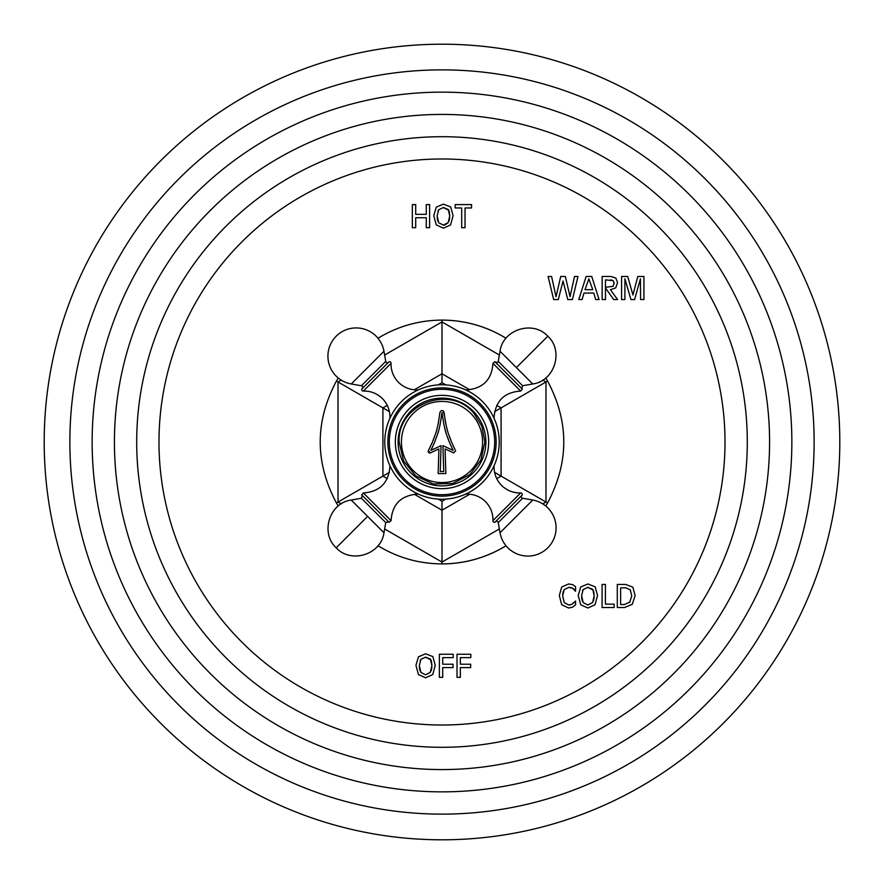 <?xml version="1.0" encoding="UTF-8"?>
<svg xmlns="http://www.w3.org/2000/svg" width="884" height="884" viewBox="0 0 884 884"><rect width="100%" height="100%" fill="white"/><g stroke="black" fill="none" stroke-linecap="round" stroke-linejoin="round"><path stroke-width="1.33" d="M839.8 442A397.8 397.8 0 0 1 442 839.8A397.8 397.8 0 0 1 44.2 442A397.8 397.8 0 0 1 442 44.2A397.8 397.8 0 0 1 839.8 442M415.69 227.696L412.353 227.696L412.353 204.602L415.69 204.602L415.69 214.359L426.265 214.359L426.265 204.602L429.613 204.602L429.613 227.696L426.265 227.696L426.265 217.729L415.69 217.729L415.69 227.696M443.414 228.171L450.564 224.934L453.083 215.685L450.718 206.966L443.414 204.138L436.276 207.143L433.768 215.685L436.276 224.934L443.414 228.171M465.039 227.696L461.691 227.696L461.691 207.972L455.172 207.972L455.172 204.602L471.559 204.602L471.559 207.972L465.039 207.972L465.039 227.696M558.301 299.566L553.682 299.566L548.08 276.46L551.572 276.46L556.036 296.726L560.721 276.46L565.351 276.46L570.047 296.726L574.49 276.46L577.992 276.46L572.412 299.566L567.782 299.566L563.031 281.024L558.301 299.566M582.092 299.566L578.788 299.566L586.125 276.46L591.739 276.46L599.076 299.566L595.706 299.566L593.794 293.068L583.992 293.068L582.092 299.566M605.474 299.566L602.137 299.566L602.137 276.46L610.877 276.46L615.816 278.051L617.551 282.548L615.728 287.908L610.413 289.687L617.551 299.566L613.684 299.566L605.474 287.941L605.474 299.566M624.911 299.566L624.911 278.803L630.922 299.566L634.59 299.566L640.425 278.803L640.591 299.566L643.928 299.566L643.928 276.46L637.784 276.46L632.944 295.013L627.717 276.46L621.574 276.46L621.574 299.566L624.911 299.566M575.561 604.888L575.561 601.076L572.07 604.159L568.821 605.01L564.257 602.634L562.644 595.838L564.257 589.551L568.821 587.341L572.799 588.379L575.561 591.319L575.561 586.744L572.688 584.667L568.655 583.97L561.727 586.987L559.307 595.518L561.727 604.766L568.655 608.004L572.556 607.186L575.561 604.888M587.871 608.004L595.02 604.766L597.54 595.518L595.164 586.81L587.871 583.97L580.722 586.976L578.213 595.518L580.722 604.766L587.871 608.004M602.081 607.54L614.126 607.54L614.126 604.159L605.429 604.159L605.429 584.434L602.081 584.434L602.081 607.54M624.535 607.54L617.286 607.54L617.286 584.434L625.651 584.434L632.822 587.175L635.132 595.54L632.27 604.302L624.535 607.54M425.591 677.807L432.74 674.569L435.259 665.332L432.895 656.613L425.591 653.773L418.452 656.79L415.944 665.332L418.452 674.58L425.591 677.807M442.707 677.343L439.37 677.343L439.37 654.248L453.194 654.248L453.194 657.619L442.707 657.619L442.707 664.227L453.039 664.227L453.039 667.597L442.707 667.597L442.707 677.343M460.343 677.343L457.006 677.343L457.006 654.248L470.818 654.248L470.818 657.619L460.343 657.619L460.343 664.227L470.675 664.227L470.675 667.597L460.343 667.597L460.343 677.343M445.746 384.894L442 382.728L442 320.096C465.017 320.24 486.355 326.295 506.013 338.252A121.904 121.904 0 0 0 442 320.096C418.983 320.24 397.645 326.295 377.987 338.252M438.254 499.106L442 501.272L442 563.904A121.904 121.904 0 0 0 506.013 545.748C486.355 557.705 465.017 563.76 442 563.904C418.983 563.76 397.645 557.705 377.987 545.748M494.62 472.376L547.572 502.952L545.748 506.013A121.904 121.904 0 0 0 547.572 502.952C569.186 462.321 569.186 421.679 547.572 381.048A121.904 121.904 0 0 0 545.748 377.987L547.572 381.048L545.992 381.965L542.787 380.109M437.967 221.32L437.536 220.005M437.315 218.912L437.16 217.563M443.58 225.166L438.74 222.801L437.105 215.674M437.978 211.044L438.84 209.585M443.249 207.508L448.729 210.27M448.84 210.491L449.171 211.387M449.293 211.806L449.735 216.005L448.089 222.79L444.818 225.033M449.68 217.552L449.525 218.934M449.271 220.127L448.928 221.166M448.188 222.646L443.249 225.166M437.105 216.005L438.74 209.718L443.414 207.508L448.265 209.508L449.735 216.005M588.866 278.869L592.777 289.698L585.009 289.698L588.866 278.869M614.203 282.803L613.087 286.317L605.474 287.289L605.474 279.841L613.242 280.692L614.192 283.687M613.12 280.582L610.535 279.841M573.462 588.821L574.059 589.33M574.611 589.904L575.108 590.556M569.727 587.385L570.567 587.517M571.351 587.727L572.092 588.015M562.699 594.391L562.854 593.12M563.108 592.015L563.417 591.087M568.821 605.01L564.257 602.634M572.688 603.75L570.898 604.689M570.257 604.866L569.572 604.965M574.777 601.916L574.103 602.579M573.351 603.242L572.744 603.717M582.412 601.153L581.992 599.849M581.771 598.744L581.617 597.396M592.645 602.479L587.871 605.01L583.197 602.634L581.561 595.507M582.434 590.877L583.296 589.418M587.705 587.341L593.186 590.103M593.297 590.324L593.628 591.219M593.75 591.639L594.192 595.838L592.545 602.623L587.705 605.01M594.136 597.385L593.971 598.766M593.716 599.96L593.385 600.998M581.561 595.838L583.197 589.551L587.871 587.341L592.722 589.352L594.192 595.838M624.701 604.534L620.634 604.534L620.634 587.816L625.916 587.816M630.148 589.727L631.795 595.849L629.618 602.435M630.038 601.927L624.535 604.534M625.75 587.816L630.248 589.86L631.795 595.849M420.143 670.956L419.712 669.652M419.491 668.547L419.336 667.21M430.364 672.293L425.591 674.812L420.917 672.437L419.281 665.321M420.154 660.679L421.016 659.232M425.425 657.155L430.906 659.906M431.016 660.138L431.348 661.033M431.469 661.453L431.911 665.641L430.265 672.437L425.425 674.812M431.856 667.199L431.701 668.569M431.447 669.774L431.105 670.801M419.281 665.641L420.917 659.365L425.591 657.155L430.442 659.155L431.911 665.641M455.415 320.837L451.017 320.428M338.252 377.987L336.428 381.048C314.814 421.679 314.814 462.321 336.428 502.952L338.252 506.013M451.017 563.572L455.415 563.163M389.38 472.376L336.428 502.952M389.38 411.624L336.428 381.048M494.62 411.624L545.992 381.965L545.992 502.035L542.787 503.891M442 382.728L438.254 384.894M442 501.272L445.746 499.106M482.465 401.535A57.228 57.228 0 0 0 401.535 401.535A57.228 57.228 0 0 0 401.535 482.465A57.228 57.228 0 0 0 482.465 482.465A57.228 57.228 0 0 0 482.465 401.535M466.001 493.957A3.182 3.182 0 0 0 467.006 494.112L468.266 492.852M493.957 466.001A3.182 3.182 0 0 1 494.112 467.006A25.669 25.669 0 0 0 520.654 492.941L492.941 520.654A25.669 25.669 0 0 0 467.006 494.112M492.941 520.654A1.646 1.646 0 0 0 494.874 522.322L522.322 494.874A1.646 1.646 0 0 0 520.654 492.941M521.737 495.471A1.646 1.646 0 0 0 522.61 498.244L532.743 500.035A28.233 28.233 0 0 1 547.804 547.804A28.233 28.233 0 0 1 500.035 532.743L498.244 522.61A1.646 1.646 0 0 0 495.471 521.737M363.346 492.941L361.678 494.874L389.126 522.322L391.059 520.654L363.346 492.941C379.523 491.802 388.374 483.161 389.888 467.006L391.148 468.266M492.941 363.346L520.654 391.059L522.322 389.126L494.874 361.678L492.941 363.346C491.802 379.523 483.161 388.374 467.006 389.888L468.266 391.148M480.288 403.712A54.156 54.156 0 0 1 480.288 480.288A54.156 54.156 0 0 1 403.712 480.288A54.156 54.156 0 0 1 403.712 403.712A54.156 54.156 0 0 1 480.288 403.712M479.261 404.739A52.686 52.686 0 0 0 404.739 404.739A52.686 52.686 0 0 0 404.739 479.261A52.686 52.686 0 0 0 479.261 479.261A52.686 52.686 0 0 0 479.261 404.739M474.995 409.005A46.664 46.664 0 0 0 409.005 409.005A46.664 46.664 0 0 0 409.005 474.995A46.664 46.664 0 0 0 474.995 474.995A46.664 46.664 0 0 0 474.995 409.005M473.028 410.972A43.891 43.891 0 0 1 473.028 473.028A43.891 43.891 0 0 1 410.972 473.028A43.891 43.891 0 0 1 410.972 410.972A43.891 43.891 0 0 1 473.028 410.972M455.68 450.774L453.669 452.895L445.083 448.928L445.845 473.57L438.155 473.57L438.917 448.928L430.331 452.895L428.32 450.774L432.486 442C435.481 433.105 436.983 433.591 439.956 412.287C441.315 409.878 442.685 409.878 444.044 412.287C447.094 434.044 448.707 433.536 451.514 442L455.083 449.647M444.442 415.745L443.26 410.861M451.426 441.79L451.061 440.895M449.901 437.889L449.68 437.315M449.348 436.353L449.105 435.668M447.724 431.304L447.547 430.696M447.061 428.961L446.851 428.176M446.641 427.337L446.442 426.508M446.276 425.845L446.111 425.105M445.868 424.011L445.647 422.961M445.403 421.745L444.829 418.441M443.768 424.022L443.923 424.718M444.553 427.436L445.105 429.58M445.392 430.63L446.044 432.873M446.884 435.514L447.16 436.309M447.503 437.304L448.641 440.354M448.95 441.149L449.293 442.011C446.718 433.911 445.216 435.083 442 412.485C438.784 435.083 437.282 433.911 434.707 442L434.983 441.315M437.348 434.784L437.679 433.746M437.9 433.061L438.11 432.342M438.21 432.033L438.608 430.652M440.133 424.464L442 412.485M439.956 412.287L438.353 422.95M438.132 424.033L437.9 425.06M437.37 427.315L437.149 428.154M436.663 429.978L436.453 430.696M436.022 432.166L435.823 432.806M435.359 434.276L435.138 434.939M434.641 436.387L434.331 437.282M434.088 437.945L433.856 438.541M433.304 439.989L432.95 440.862M454.619 448.729L454.21 447.923M453.569 446.586L453.205 445.823M440.265 471.515L441.072 445.669L440.265 471.515L443.735 471.515L442.928 445.669L453.161 450.398L449.293 442M452.531 449.16L453.161 450.398L442.928 445.669L443.735 471.515M428.32 450.774L428.254 452.067M428.353 452.276L429.58 453.028M432.453 442.088L432.132 442.851M431.9 443.37L431.558 444.144M430.099 447.293L429.823 447.856M429.37 448.763L428.95 449.58M431.469 449.16L431.956 448.177M432.21 447.636L432.729 446.531M434.442 442.652L430.839 450.398L441.072 445.669L430.839 450.398M417.999 390.043A3.182 3.182 0 0 0 416.994 389.888L415.734 391.148M390.043 417.999A3.182 3.182 0 0 1 389.888 416.994A25.669 25.669 0 0 0 363.346 391.059L391.059 363.346A25.669 25.669 0 0 0 416.994 389.888M391.059 363.346A1.646 1.646 0 0 0 389.126 361.678L361.678 389.126A1.646 1.646 0 0 0 363.346 391.059M362.263 388.529A1.646 1.646 0 0 0 361.39 385.756L351.257 383.965A28.233 28.233 0 0 1 336.196 336.196A28.233 28.233 0 0 1 383.965 351.257L385.756 361.39A1.646 1.646 0 0 0 388.529 362.263M814.131 442A372.131 372.131 0 0 1 442 814.131A372.131 372.131 0 0 1 69.869 442A372.131 372.131 0 0 1 442 69.869A372.131 372.131 0 0 1 814.131 442M791.854 442A349.854 349.854 0 0 0 442 92.146A349.854 349.854 0 0 0 92.146 442A349.854 349.854 0 0 0 442 791.854A349.854 349.854 0 0 0 791.854 442M769.577 442A327.577 327.577 0 0 1 442 769.577A327.577 327.577 0 0 1 114.423 442A327.577 327.577 0 0 1 442 114.423A327.577 327.577 0 0 1 769.577 442M747.3 442A305.3 305.3 0 0 0 442 136.7A305.3 305.3 0 0 0 136.7 442A305.3 305.3 0 0 0 442 747.3A305.3 305.3 0 0 0 747.3 442M725.013 442A283.013 283.013 0 0 1 442 725.013A283.013 283.013 0 0 1 158.987 442A283.013 283.013 0 0 1 442 158.987A283.013 283.013 0 0 1 725.013 442M384.628 528.963L442 562.08L499.372 528.963M341.213 380.109L338.008 381.965L338.008 502.035L341.213 503.891M499.372 355.036L442 321.92L384.628 355.036M496.742 478.62L501.084 476.111L501.084 407.889L496.742 405.38M414.287 494.222L442 510.223L469.713 494.222M387.258 405.38L382.916 407.889L382.916 476.111L387.258 478.62M469.713 389.778L442 373.777L414.287 389.778M492.852 468.266L494.112 467.006M522.61 498.244L498.244 522.61M532.743 500.035L500.035 532.743M415.734 492.852L416.994 494.112L417.999 493.957M361.39 498.244L351.257 500.035L383.965 532.743L385.756 522.61L361.39 498.244L362.263 495.471M383.965 532.743C381.214 554.533 350.959 564.08 336.196 547.804L367.611 516.389M493.957 417.999L494.112 416.994L492.852 415.734M495.471 362.263C497.747 362.407 498.675 362.12 498.244 361.39L522.61 385.756L521.737 388.529M516.389 367.611L500.035 351.257C502.786 329.467 533.052 319.92 547.804 336.196L516.389 367.611L532.743 383.965L522.61 385.756M482.565 442A40.565 40.565 0 0 1 442 482.565A40.565 40.565 0 0 1 401.435 442A40.565 40.565 0 0 1 442 401.435A40.565 40.565 0 0 1 482.565 442M391.148 415.734L389.888 416.994M361.39 385.756L385.756 361.39M351.257 383.965L383.965 351.257M390.043 466.001L389.888 467.006M391.059 520.654C392.198 504.477 400.839 495.626 416.994 494.112M385.756 522.61L388.529 521.737M351.257 500.035C329.467 502.786 319.92 533.041 336.196 547.804M466.001 390.043L467.006 389.888M520.654 391.059C504.477 392.198 495.626 400.839 494.112 416.994M498.244 361.39L500.035 351.257M532.743 383.965C554.533 381.214 564.08 350.959 547.804 336.196M399.137 442L403.513 460.851L415.734 475.868L433.304 483.968L452.663 483.515L469.835 474.586L480.918 459.945L484.863 442L481.846 426.221L474.144 413.657C450.575 383.789 397.071 404.01 399.137 442"/></g></svg>
